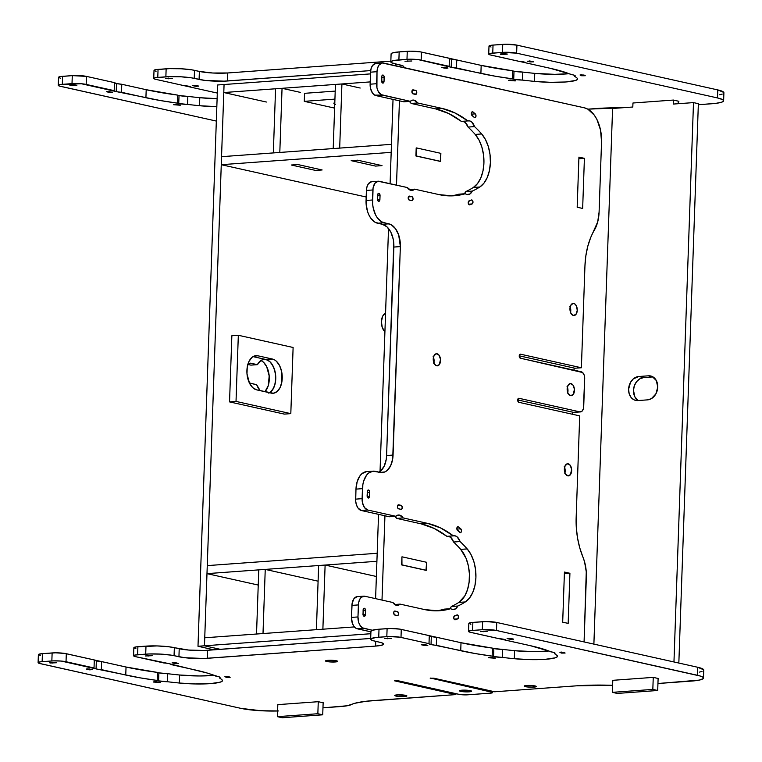 <?xml version="1.0" encoding="UTF-8"?>
<svg xmlns="http://www.w3.org/2000/svg" width="762" height="762" viewBox="0 0 762 762"><rect width="100%" height="100%" fill="white"/><g stroke="black" fill="none" stroke-linecap="round" stroke-linejoin="round"><path stroke-width="1.14" d="M399.44 100.832L396.497 185.128L399.44 100.832M384.943 515.779L382 600.075L384.943 515.779M572.529 414.271L572.605 412.156L572.529 414.271M574.072 370.17L574.148 368.056L574.072 370.17M440.265 161.392L415.919 155.962L416.195 147.942L415.919 155.962L440.265 161.392L415.919 155.962L416.195 147.942L416.243 155.943L440.588 161.373L440.865 153.352L416.519 147.923L440.865 153.352L440.265 161.392M425.987 570.328L401.631 564.899L401.917 556.879L401.631 564.899L425.987 570.328L401.631 564.899L401.917 556.879L401.955 564.871L426.31 570.3L426.587 562.289L402.241 556.86L426.587 562.289L425.987 570.328M393.03 99.403L390.087 183.699L393.03 99.403M388.525 228.505L380.038 471.449L388.525 228.505M378.543 514.35L375.599 598.646L378.543 514.35M354.368 626.916L204.749 637.775L204.464 645.795L220.437 649.357L204.464 645.795L204.749 637.775L354.368 626.916M370.846 633.717L204.464 645.795L220.437 649.357L204.464 645.795L197.996 646.262L213.96 649.824L197.996 646.262L370.846 633.717M377.18 553.279L207.264 565.614L206.988 573.634L258.242 585.054L206.988 573.634L207.264 565.614L377.18 553.279L376.904 561.299L206.988 573.634L376.904 561.299L377.18 553.279M343.376 569.128L367.732 574.558L325.117 565.052L318.64 565.528L325.117 565.052L322.878 629.202L316.401 629.669L322.878 629.202L325.117 565.052L343.376 569.128M283.502 573.472L307.848 578.901L265.243 569.404L258.766 569.871L265.243 569.404L263.004 633.546L256.527 634.022L263.004 633.546L265.243 569.404L283.502 573.472M391.458 144.342L221.542 156.677L221.266 164.697L366.179 197.006L221.266 164.697L221.542 156.677L391.458 144.342L391.182 152.362L221.266 164.697L391.182 152.362L391.458 144.342M351.187 160.658L357.664 160.191L382.01 165.621L375.533 166.087L351.187 160.658L375.533 166.087L382.01 165.621L357.664 160.191L351.187 160.658L357.664 160.191L351.187 160.658L375.533 166.087L351.187 160.658M322.135 169.964L315.659 170.44L291.313 165.011L297.78 164.535L322.135 169.964L297.78 164.535L291.313 165.011L315.659 170.44L322.135 169.964L315.659 170.44L291.313 165.011L297.78 164.535L291.313 165.011L315.659 170.44L322.135 169.964L297.78 164.535L322.135 169.964M370.484 73.885L224.066 84.515L223.79 92.535L242.049 96.603L223.79 92.535L224.066 84.515L370.484 73.885M370.199 81.905L223.79 92.535L370.199 81.905M266.395 102.032L242.049 96.603L266.395 102.032M300.304 92.373L282.045 88.306L275.568 88.773L282.045 88.306L279.806 152.448L273.329 152.924L279.806 152.448L282.045 88.306L300.304 92.373M360.178 88.03L341.919 83.953L335.442 84.43L341.919 83.953L339.681 148.104L333.204 148.571L339.681 148.104L341.919 83.953L360.178 88.03M265.995 359.512A17.221 10.316 -94.2 0 1 275.596 374.771A17.221 10.316 -94.2 0 1 269.615 392.754A17.221 10.316 85.8 0 0 275.596 374.771A17.221 10.316 85.8 0 0 265.995 359.512L269.91 361.693L271.643 363.665L274.33 369.008L275.663 375.495L275.434 382.143L273.672 387.934L270.653 392.001L268.805 393.182L272.291 390.23L274.73 385.201L275.749 378.857L275.187 372.161L273.139 366.141L269.91 361.693L265.995 359.512L262.347 359.778L272.463 359.045L274.472 359.826L276.377 361.226L279.606 365.665L281.664 371.694L281.902 381.667L280.149 387.467L277.13 391.535L273.31 393.249L256.67 389.868L252.755 387.687L249.526 383.248L246.993 373.885L247.231 367.236L248.983 361.445L252.003 357.378L253.851 356.206L257.861 355.787L272.463 359.045A17.221 10.316 -94.2 0 1 282.235 376.866A17.221 10.316 -94.2 0 1 273.12 393.259A17.221 10.316 -94.2 0 1 271.272 393.125L256.67 389.868A17.221 10.316 -94.2 0 1 246.898 372.047A17.221 10.316 -94.2 0 1 256.013 355.644A17.221 10.316 -94.2 0 1 257.861 355.787L254.213 356.054L257.861 355.787L272.463 359.045L263.566 359.445L261.233 360.321L257.375 364.665A17.221 10.316 -94.2 0 1 264.147 359.378A17.221 10.316 -94.2 0 1 265.995 359.512L253.041 356.626L265.995 359.512M264.976 391.716A17.221 10.316 85.8 0 0 269.062 374.714A17.221 10.316 85.8 0 0 260.975 360.483L263.433 362.16L266.662 366.608L269.186 375.961L268.262 385.677L264.976 391.716M260.118 390.639A17.221 10.316 -94.2 0 1 256.68 384.715L249.26 382.867M224.066 84.515L204.464 645.795L224.066 84.515L217.589 84.982L197.996 646.262L217.589 84.982L224.066 84.515M384.915 331.765L382.248 327.403L381.419 321.612L382.638 316.268L385.562 313.163A10.135 6.067 -94.2 0 0 381.419 321.612A10.135 6.067 -94.2 0 0 384.915 331.765M247.993 363.979A10.135 6.067 -94.2 0 1 250.06 363.188A10.135 6.067 -94.2 0 1 251.136 363.274L257.375 364.665L249.946 363.198L247.698 364.207M260.175 390.687L256.68 384.715L250.441 383.324A10.135 6.067 -94.2 0 1 249.365 382.924M384.229 314.049L385.524 314.335L384.229 314.049M247.85 364.455L250.908 365.131L257.375 364.665L250.908 365.131L247.85 364.455M49.844 662.902L53.483 662.273L56.445 662.75L50.435 662.997L49.721 662.578L53.483 662.273L56.721 662.616L49.844 662.902M145.323 655.968L152.2 655.691L145.323 655.968M153.41 682.028L156.124 681.704L160.134 682.552L153.41 682.028L155.477 681.647L160.458 682.409L153.41 682.028M226.485 677.399L226.2 676.399L226.162 677.294L224.923 676.589L227.143 676.408L230.124 677.37L226.485 677.399L224.914 676.618L228.876 676.675L230.134 677.351L226.485 677.399L226.524 676.399L226.485 677.399M405.66 695.354A6.077 0.857 2 0 1 406.879 695.916A6.077 0.857 2 0 1 402.717 696.592A6.077 0.857 2 0 1 395.945 696.058L395.983 695.02L395.945 696.058L395.068 695.23L398.164 694.839L406.87 695.868L403.441 696.573L395.945 696.058A6.077 0.857 2 0 1 394.726 695.496A6.077 0.857 2 0 1 398.888 694.82A6.077 0.857 2 0 1 405.66 695.354M703.688 669.798L697.64 667.245L697.354 675.265A30.394 4.305 2 0 1 703.459 678.085A30.394 4.305 2 0 1 691.344 681.095L657.939 683.514L699.249 680.114L703.164 678.656L703.412 677.818L702.497 676.951L700.449 676.084L496.481 630.479L482.298 629.707L469.954 630.746L468.649 631.231L469.554 632.089L530.314 645.671L554.612 652.739L555.041 653.205L554.422 653.644A141.837 20.117 2 0 1 557.117 655.606L557.279 656.768L555.241 657.825L545.363 659.311L530.295 659.635L514.312 658.711A141.837 20.117 2 0 1 502.368 657.416L493.566 656.549A10.135 1.438 2 0 1 492.157 656.13L492.442 648.119A10.135 1.438 -178 0 0 493.843 648.529L493.566 656.549A10.135 1.438 2 0 1 492.157 656.13L475.259 653.567L429.53 644.128L429.006 643.652L429.282 635.632A10.135 1.438 -178 0 0 431.321 636.565L431.035 644.585A10.135 1.438 2 0 1 429.006 643.652L399.659 637.156L388.515 636.556L375.809 637.508L370.856 638.851L370.684 639.413L372.656 640.566L381.657 642.757L383.629 643.909L382.524 644.985L375.59 646.09L203.902 658.482L184.823 657.72L171.374 655.177L160.715 654.11L149.095 653.967L134.979 655.063L133.588 655.825L135.607 656.673L168.878 663.616L207.15 673.027L219.637 677.056L220.066 677.523L219.446 677.951A141.837 20.117 2 0 1 222.142 679.923L222.294 681.085L220.266 682.142L210.388 683.628L195.31 683.952L179.337 683.028A141.837 20.117 2 0 1 167.392 681.733L158.591 680.866A10.135 1.438 2 0 1 157.182 680.447L157.467 672.427A10.135 1.438 -178 0 0 158.867 672.846L158.591 680.866A10.135 1.438 2 0 1 157.182 680.447L140.284 677.875L96.06 668.903A10.135 1.438 2 0 1 94.031 667.969L94.307 659.949A10.135 1.438 -178 0 0 96.345 660.883L96.06 668.903L61.284 661.073L53.54 660.864L40.672 661.797L38.195 662.473L39.1 663.331L241.011 708.384L261.033 710.746L278.463 710.956M480.298 631.65L487.175 631.374L480.298 631.65M384.82 638.585L391.697 638.308L384.82 638.585M561.461 653.082L561.175 652.082L561.137 652.986L559.899 652.282L561.337 652.082L565.099 653.053L561.461 653.082L559.889 652.301L563.851 652.358L565.109 653.034L561.461 653.082L561.499 652.082L561.461 653.082M488.385 657.711L491.099 657.387L495.109 658.235L488.385 657.711L490.461 657.33L495.433 658.092L488.385 657.711M535.115 685.962A6.077 0.857 2 0 1 536.334 686.524A6.077 0.857 2 0 1 532.171 687.191A6.077 0.857 2 0 1 525.409 686.667L525.447 685.619L525.409 686.667L524.532 685.829L528.742 685.419L536.324 686.467L532.895 687.181L525.409 686.667A6.077 0.857 2 0 1 524.189 686.095A6.077 0.857 2 0 1 528.352 685.429A6.077 0.857 2 0 1 535.115 685.962M470.392 690.658A6.077 0.857 2 0 1 471.611 691.22A6.077 0.857 2 0 1 467.439 691.896A6.077 0.857 2 0 1 460.677 691.363L460.715 690.315L460.677 691.363L459.8 690.524L462.896 690.143L471.602 691.172L468.163 691.877L460.677 691.363A6.077 0.857 2 0 1 459.457 690.801A6.077 0.857 2 0 1 463.62 690.124A6.077 0.857 2 0 1 470.392 690.658M336.471 660.806A6.077 0.857 2 0 1 337.69 661.368A6.077 0.857 2 0 1 333.527 662.035A6.077 0.857 2 0 1 326.755 661.511L326.793 660.463L326.755 661.511L325.879 660.673L328.974 660.292L337.68 661.311L334.251 662.026L326.755 661.511A6.077 0.857 2 0 1 325.536 660.94A6.077 0.857 2 0 1 329.698 660.273A6.077 0.857 2 0 1 336.471 660.806M433.816 678.199L494.69 691.772L576.758 685.81L612.619 685.305A60.789 8.62 2 0 0 576.758 685.81L494.69 691.772L433.816 678.199L430.197 678.209L433.816 678.199M322.964 707.831L347.234 705.764L354.74 703.297L366.103 701.259L455.857 694.592L395.383 680.628L459.086 694.353L467.601 694.82L491.128 693.087L492.481 692.344L430.597 678.085L491.452 692.001A6.077 0.857 2 0 1 492.671 692.572A6.077 0.857 2 0 1 490.252 693.172L467.601 694.82A6.077 0.857 2 0 1 459.086 694.353L398.221 680.78L394.573 680.828L455.857 694.592L373.78 700.545A60.789 8.62 2 0 0 351.387 704.574A30.394 4.305 2 0 1 340.185 706.584L322.964 707.831M424.967 644.662L427.739 645.319L426.291 645.624L421.386 644.785L424.967 644.662L427.806 645.395L424.167 645.443L424.196 644.547L424.167 645.443L421.319 644.709L424.967 644.662M507.492 638.67L509.397 638.28L513.512 639.099L509.93 639.213L507.092 638.489L510.731 638.442L513.578 639.175L509.93 639.213L509.959 638.327L509.93 639.213L507.492 638.67M658.73 678.609L653.253 677.38L658.73 678.609M612.791 680.323L653.253 677.38L612.791 680.323L612.372 692.344L652.824 689.41L653.253 677.38L652.824 689.41L612.372 692.344L612.791 680.323M318.268 701.697L323.755 702.916L318.268 701.697L317.849 713.727L318.268 701.697L277.816 704.631L318.268 701.697M178.194 663.302L176.289 663.692L172.174 662.873L175.755 662.759L178.594 663.483L174.955 663.531L174.984 662.645L174.955 663.531L172.117 662.797L178.194 663.302M92.421 669.522L89.773 669.855L86.411 669.103L87.154 668.826L92.421 669.522L89.192 669.76L89.221 668.865L89.192 669.76L86.344 669.026L92.421 669.522M699.526 672.094L702.031 671.408M703.459 678.085L703.736 670.065A30.394 4.305 -178 0 0 697.64 667.245L496.757 622.459L486.137 621.573L472.869 622.402L468.935 623.211L470.868 624.345M468.554 631.422L468.83 623.402A10.135 1.438 -178 0 1 472.869 622.402L472.592 630.412L472.869 622.402L482.584 621.697L482.298 629.707A10.135 1.438 2 0 1 496.481 630.479L496.757 622.459L697.64 667.245L697.354 675.265L496.481 630.479L496.757 622.459A10.135 1.438 -178 0 0 482.584 621.697L482.298 629.707L472.592 630.412A10.135 1.438 2 0 0 468.554 631.422A10.135 1.438 2 0 0 470.583 632.355L498.586 638.604A10.135 1.438 2 0 1 505.892 640.232L530.314 645.671A141.837 20.117 2 0 1 550.926 651.872A10.135 1.438 2 0 1 555.041 653.177A10.135 1.438 2 0 1 554.422 653.644A141.837 20.117 2 0 1 557.117 655.606A30.394 4.305 2 0 1 557.479 656.301A30.394 4.305 2 0 1 514.312 658.711L514.588 650.691A30.394 4.305 -178 0 0 548.859 651.005L534.61 651.653L514.588 650.691A141.837 20.117 2 0 1 502.653 649.395L493.843 648.529A10.135 1.438 2 0 1 492.442 648.119L461.01 642.709L399.936 629.136L390.668 628.498L379.009 629.212L372.075 630.317L370.97 631.393M370.656 639.232L370.942 631.222A20.26 2.877 -178 0 1 379.009 629.212L378.733 637.232L379.009 629.212L387.106 628.621L386.82 636.641A10.135 1.438 2 0 1 401.002 637.413L401.279 629.393L429.282 635.632L429.006 643.652L401.002 637.413L401.279 629.393A10.135 1.438 -178 0 0 387.106 628.621L386.82 636.641L378.733 637.232A20.26 2.877 2 0 0 370.656 639.232A20.26 2.877 2 0 0 374.723 641.118L379.59 642.204A20.26 2.877 2 0 1 383.667 644.081A20.26 2.877 2 0 1 375.59 646.09L207.293 658.311L207.569 650.291L370.684 638.451L204.178 650.462L188.7 650.062L168.45 646.719L157.029 645.928L136.436 646.852L133.874 647.805L135.893 648.653M133.579 655.73L133.855 647.719A10.135 1.438 -178 0 1 137.893 646.709L137.617 654.729L145.704 654.139L145.99 646.128L145.704 654.139A20.26 2.877 2 0 1 174.06 655.682L174.346 647.662L174.06 655.682L178.937 656.768L179.213 648.748A20.26 2.877 -178 0 0 207.569 650.291L207.293 658.311A20.26 2.877 2 0 1 178.937 656.768L179.213 648.748L174.346 647.662A20.26 2.877 -178 0 0 145.99 646.128L137.893 646.709L137.617 654.729A10.135 1.438 2 0 0 133.579 655.73A10.135 1.438 2 0 0 135.607 656.673L163.611 662.921A10.135 1.438 2 0 1 170.917 664.55L195.339 669.988A141.837 20.117 2 0 1 215.951 676.18A10.135 1.438 2 0 1 220.066 677.485A10.135 1.438 2 0 1 219.446 677.951A141.837 20.117 2 0 1 222.142 679.923A30.394 4.305 2 0 1 222.504 680.618A30.394 4.305 2 0 1 179.337 683.028L179.613 675.008A30.394 4.305 -178 0 0 213.884 675.322L199.634 675.97L179.613 675.008A141.837 20.117 2 0 1 167.678 673.713L158.867 672.846A10.135 1.438 2 0 1 157.467 672.427L126.035 667.026L64.961 653.453L55.683 652.815L42.415 653.644L38.481 654.453L40.415 655.587M554.422 653.644L554.46 652.663L554.422 653.644M502.653 649.395A141.837 20.117 -178 0 0 514.588 650.691L514.312 658.711A141.837 20.117 2 0 1 502.368 657.416L502.653 649.395L502.368 657.416A10.135 1.438 2 0 1 493.566 656.549L493.843 648.529A10.135 1.438 -178 0 0 502.653 649.395M461.01 642.709A141.837 20.117 -178 0 0 492.442 648.119L492.157 656.13A141.837 20.117 2 0 1 460.734 650.729L461.01 642.709L460.734 650.729L436.312 645.281L436.588 637.261L461.01 642.709M431.035 644.585L431.321 636.565A10.135 1.438 -178 0 0 436.588 637.261L436.312 645.281A10.135 1.438 2 0 1 431.035 644.585M375.59 646.09L375.752 641.347L375.59 646.09M491.49 691.058L491.452 692.001L491.49 691.058M488.928 657.311L488.909 657.797L488.928 657.311M387.677 638.023L387.658 638.737L387.677 638.023M483.156 631.088L483.137 631.812L483.156 631.088M66.027 661.73L66.304 653.71A10.135 1.438 -178 0 0 52.13 652.939L51.845 660.959A10.135 1.438 2 0 1 66.027 661.73L94.031 667.969L94.307 659.949L66.304 653.71L66.027 661.73M52.13 652.939L42.415 653.644L42.139 661.664L51.845 660.959L52.13 652.939M42.139 661.664L42.415 653.644A10.135 1.438 -178 0 0 38.376 654.644L38.1 662.664A10.135 1.438 2 0 1 42.139 661.664M277.597 710.984A30.394 4.305 2 0 1 241.011 708.384L40.138 663.607A10.135 1.438 2 0 1 38.1 662.664M455.886 693.639L455.857 694.592L455.886 693.639M219.446 677.951L219.485 676.98L219.446 677.951M167.678 673.713A141.837 20.117 -178 0 0 179.613 675.008L179.337 683.028A141.837 20.117 2 0 1 167.392 681.733L167.678 673.713L167.392 681.733A10.135 1.438 2 0 1 158.591 680.866L158.867 672.846A10.135 1.438 -178 0 0 167.678 673.713M126.035 667.026A141.837 20.117 -178 0 0 157.467 672.427L157.182 680.447A141.837 20.117 2 0 1 125.759 675.037L126.035 667.026L101.613 661.578L101.336 669.598L125.759 675.037L126.035 667.026M96.06 668.903L96.345 660.883A10.135 1.438 -178 0 0 101.613 661.578L101.336 669.598A10.135 1.438 2 0 1 96.06 668.903M153.953 681.628L153.934 682.114L153.953 681.628M148.18 655.406L148.152 656.12L148.18 655.406M52.702 662.33L52.683 663.054L52.702 662.33M69.999 85.582L73.638 84.953L76.6 85.439L70.59 85.677L69.875 85.258L73.638 84.953L76.886 85.296L69.999 85.582M165.478 78.648L172.364 78.372L165.478 78.648M173.574 104.708L176.289 104.384L180.299 105.232L173.574 104.708L175.641 104.327L180.623 105.089L173.574 104.708M58.264 85.344L58.541 77.324A10.135 1.438 -178 0 1 62.579 76.324L62.303 84.344L62.579 76.324L72.285 75.619L72.009 83.639L72.285 75.619A10.135 1.438 -178 0 1 86.468 76.391L114.471 82.629L86.468 76.391L86.182 84.411L114.186 90.649L114.471 82.629L116.5 83.563L116.224 91.583A10.135 1.438 2 0 0 121.491 92.278L121.768 84.258L116.5 83.563A10.135 1.438 -178 0 0 121.768 84.258L146.199 89.706L145.913 97.727L146.199 89.706L121.768 84.258L121.491 92.278L145.913 97.727A141.837 20.117 2 0 0 177.346 103.127L177.622 95.107L146.199 89.706A141.837 20.117 -178 0 0 177.622 95.107A10.135 1.438 2 0 0 179.032 95.526A10.135 1.438 -178 0 0 187.833 96.393L179.032 95.526L178.746 103.546A10.135 1.438 2 0 0 187.557 104.413L187.833 96.393A141.837 20.117 -178 0 0 199.777 97.688A141.837 20.117 2 0 1 187.833 96.393L187.557 104.413A141.837 20.117 2 0 0 199.492 105.708L199.777 97.688A30.394 4.305 -178 0 0 217.113 98.641L199.777 97.688L199.492 105.708A30.394 4.305 2 0 0 216.837 106.651L199.492 105.708A141.837 20.117 2 0 1 187.557 104.413L178.746 103.546A10.135 1.438 2 0 1 177.346 103.127L177.622 95.107A10.135 1.438 -178 0 0 179.032 95.526L178.746 103.546A10.135 1.438 2 0 1 177.346 103.127L160.449 100.555L116.224 91.583A10.135 1.438 2 0 1 114.186 90.649L114.471 82.629A10.135 1.438 -178 0 0 116.5 83.563L116.224 91.583L81.439 83.753L60.836 84.487L58.36 85.154L59.265 86.011L216.332 121.072L60.293 86.287A10.135 1.438 2 0 1 58.264 85.344A10.135 1.438 2 0 1 62.303 84.344L72.009 83.639A10.135 1.438 2 0 1 86.182 84.411L86.468 76.391L72.285 75.619L59.941 76.648L58.56 77.419L60.579 78.267M500.453 54.34L504.092 53.711L507.054 54.188L501.044 54.435L500.329 54.016L504.092 53.711L507.34 54.054L500.453 54.34M404.984 61.265L411.861 60.989L404.984 61.265M581.625 75.762L581.33 74.762L581.301 75.667L580.063 74.962L581.492 74.762L585.264 75.733L581.625 75.762L580.053 74.99L584.016 75.038L585.264 75.714L581.625 75.762L581.654 74.762L581.625 75.762M508.549 80.391L511.264 80.077L515.274 80.915L508.549 80.391L510.616 80.01L515.598 80.772L508.549 80.391M723.852 92.478L717.794 89.926L717.518 97.946A30.394 4.305 2 0 1 723.624 100.765A30.394 4.305 2 0 1 711.508 103.775L698.335 104.727L715.889 103.356L721.919 102.108L723.576 100.498L722.662 99.632L717.518 97.946L516.636 53.159L502.463 52.388L490.118 53.426L488.728 54.188L489.718 54.769L550.478 68.361L574.777 75.419L575.196 75.886L574.586 76.324A141.837 20.117 2 0 1 577.282 78.286L577.434 79.458L575.405 80.505L565.528 81.991L550.45 82.315L534.467 81.391A141.837 20.117 2 0 1 522.532 80.096L513.721 79.229A10.135 1.438 2 0 1 512.321 78.819L512.597 70.799A10.135 1.438 -178 0 0 514.007 71.209L513.721 79.229A10.135 1.438 2 0 1 512.321 78.819L495.424 76.248L451.199 67.266A10.135 1.438 2 0 1 449.161 66.332L449.447 58.312A10.135 1.438 -178 0 0 451.475 59.246L451.199 67.266L418.214 59.617L408.68 59.236L393.63 60.569L391.02 61.531L391.458 62.674L403.184 66.008L403.793 66.589L402.688 67.666M587.826 109.156L622.259 107.775A60.789 8.62 2 0 0 596.922 108.49L587.826 109.156M153.734 78.419L154.019 70.399A10.135 1.438 -178 0 1 158.058 69.39L157.772 77.41L158.058 69.39L166.145 68.809L165.868 76.829L166.145 68.809A20.26 2.877 -178 0 1 194.5 70.342L194.224 78.362L194.5 70.342L199.377 71.428A20.26 2.877 -178 0 0 227.733 72.971L212.722 73.009L199.377 71.428L199.092 79.448A20.26 2.877 2 0 0 227.447 80.991L227.733 72.971L390.849 61.131L227.733 72.971L227.447 80.991L370.675 70.59L224.057 81.163L204.988 80.401L191.538 77.857L180.87 76.791L169.259 76.648L155.143 77.743L153.753 78.505L155.772 79.353L217.313 93.078A141.837 20.117 2 0 0 215.503 92.669L191.081 87.23A10.135 1.438 2 0 0 183.775 85.601L155.772 79.353A10.135 1.438 2 0 1 153.734 78.419A10.135 1.438 2 0 1 157.772 77.41L165.868 76.829A20.26 2.877 2 0 1 194.224 78.362L199.092 79.448L199.377 71.428L191.814 69.837L181.156 68.77L169.535 68.628L155.419 69.723L154.029 70.485L156.048 71.342M445.122 67.351L447.904 67.999L446.446 68.304L441.55 67.466L445.122 67.351L447.97 68.075L444.322 68.123L444.36 67.227L444.322 68.123L441.484 67.389L445.122 67.351M527.656 61.36L529.561 60.96L533.667 61.779L530.095 61.903L527.247 61.17L533.733 61.855L530.095 61.903L530.123 61.008L530.095 61.903L527.656 61.36M678.885 101.289L673.408 100.06L678.885 101.289M632.955 103.003L673.408 100.06L632.955 103.003L632.812 107.013L612.581 108.48L593.884 644.109L612.581 108.48L632.812 107.013L632.955 103.003M198.349 85.982L196.453 86.373L192.338 85.563L195.92 85.439L198.758 86.163L195.12 86.211L195.148 85.325L195.12 86.211L192.272 85.487L198.349 85.982M112.586 92.202L109.938 92.535L106.785 91.573L112.586 92.202L109.347 92.44L109.376 91.545L109.347 92.44L106.509 91.707L112.586 92.202M719.68 94.774L722.195 94.088M723.624 100.765L723.9 92.745A30.394 4.305 -178 0 0 717.794 89.926L516.922 45.139L506.301 44.253L493.033 45.082L489.09 45.891L491.023 47.025M488.718 54.102L488.994 46.082A10.135 1.438 -178 0 1 493.033 45.082L492.747 53.092L493.033 45.082L502.739 44.377L502.463 52.388A10.135 1.438 2 0 1 516.636 53.159L516.922 45.139L717.794 89.926L717.518 97.946L516.636 53.159L516.922 45.139A10.135 1.438 -178 0 0 502.739 44.377L502.463 52.388L492.747 53.092A10.135 1.438 2 0 0 488.718 54.102A10.135 1.438 2 0 0 490.747 55.045L518.751 61.284A10.135 1.438 2 0 1 526.056 62.913L550.478 68.361A141.837 20.117 2 0 1 571.09 74.552A10.135 1.438 2 0 1 575.205 75.857A10.135 1.438 2 0 1 574.586 76.324A141.837 20.117 2 0 1 577.282 78.286A30.394 4.305 2 0 1 577.644 78.981A30.394 4.305 2 0 1 534.467 81.391L534.753 73.381A30.394 4.305 -178 0 0 569.024 73.685L554.765 74.343L534.753 73.381A141.837 20.117 2 0 1 522.808 72.085L514.007 71.209A10.135 1.438 2 0 1 512.597 70.799L481.174 65.389L420.1 51.816L410.823 51.178L399.174 51.892L392.23 52.997L391.125 54.073M574.586 76.324L574.615 75.343L574.586 76.324M522.808 72.085A141.837 20.117 -178 0 0 534.753 73.381L534.467 81.391A141.837 20.117 2 0 1 522.532 80.096L522.808 72.085L522.532 80.096A10.135 1.438 2 0 1 513.721 79.229L514.007 71.209A10.135 1.438 -178 0 0 522.808 72.085M481.174 65.389A141.837 20.117 -178 0 0 512.597 70.799L512.321 78.819A141.837 20.117 2 0 1 480.898 73.409L481.174 65.389L480.898 73.409L456.467 67.961L456.752 59.941L481.174 65.389M451.199 67.266L451.475 59.246A10.135 1.438 -178 0 0 456.752 59.941L456.467 67.961A10.135 1.438 2 0 1 451.199 67.266M449.447 58.312L449.161 66.332L421.167 60.093L421.443 52.073L449.447 58.312M421.167 60.093L421.443 52.073A10.135 1.438 -178 0 0 407.26 51.302L406.984 59.322A10.135 1.438 2 0 1 421.167 60.093M407.26 51.302L406.984 59.322L398.897 59.912L399.174 51.892L407.26 51.302M398.897 59.912L399.174 51.892A20.26 2.877 -178 0 0 391.097 53.902L390.82 61.913A20.26 2.877 2 0 1 398.897 59.912M403.203 67.437A20.26 2.877 2 0 0 403.822 66.77L403.822 66.77A20.26 2.877 2 0 0 399.755 64.884L394.887 63.798A20.26 2.877 2 0 1 390.82 61.913M395.849 65.799L395.916 64.027L395.849 65.799M509.083 80L509.073 80.477L509.083 80M407.841 60.703L407.813 61.417L407.841 60.703M503.32 53.769L503.291 54.493L503.32 53.769M174.107 104.308L174.088 104.794L174.107 104.308M168.345 78.086L168.316 78.81L168.345 78.086M72.866 85.011L72.838 85.735L72.866 85.011M364.131 616.296A2.029 1.21 -94.2 0 1 362.979 614.02L363.531 608.667L364.874 608.533L365.56 610.553L365.293 615.305L364.131 616.296L363.045 614.81L363.122 610.01A2.029 1.21 -94.2 0 1 364.188 608.257A2.029 1.21 -94.2 0 1 365.56 610.553L363.093 610.733L365.56 610.553L365.417 614.563A2.029 1.21 -94.2 0 1 364.35 616.315A2.029 1.21 -94.2 0 1 364.131 616.296M368.256 498.024A2.029 1.21 -94.2 0 1 367.113 495.748L367.37 490.995L368.541 490.004L369.618 491.49L369.551 496.291L368.732 497.977L367.417 497.243L367.255 491.738A2.029 1.21 -94.2 0 1 368.322 489.985A2.029 1.21 -94.2 0 1 369.684 492.281L369.551 496.291A2.029 1.21 -94.2 0 1 368.475 498.043A2.029 1.21 -94.2 0 1 368.256 498.024M454.876 619.792A2.029 1.21 -94.2 0 1 453.733 617.877A2.029 1.21 -94.2 0 1 454.59 615.81L457.4 614.915L458.448 616.468L458.057 618.563L455.305 619.763A2.029 1.21 -94.2 0 1 454.876 619.792L453.857 618.553L453.923 616.553L456.924 614.934A2.029 1.21 -94.2 0 1 457.133 614.886A2.029 1.21 -94.2 0 1 458.476 616.649A2.029 1.21 -94.2 0 1 457.638 618.887L454.104 619.144L457.638 618.887L455.305 619.763A2.029 1.21 -94.2 0 1 455.095 619.811A2.029 1.21 -94.2 0 1 454.876 619.792L454.876 619.792M460.219 532.609A2.029 1.21 -94.2 0 1 459.81 532.39L456.924 529.304L457.21 527.152L458.543 526.923L461.381 529.847L461.315 531.847L460.219 532.609A2.029 1.21 -94.2 0 1 459.81 532.39L457.571 530.495A2.029 1.21 -94.2 0 1 456.848 528.266A2.029 1.21 -94.2 0 1 457.905 526.694A2.029 1.21 -94.2 0 1 458.543 526.923L460.781 528.818A2.029 1.21 -94.2 0 1 461.496 531.057A2.029 1.21 -94.2 0 1 460.438 532.628A2.029 1.21 -94.2 0 1 460.219 532.609M568.214 463.81A6.077 3.639 -94.2 0 1 571.662 470.097A6.077 3.639 -94.2 0 1 568.442 475.888A6.077 3.639 -94.2 0 1 567.795 475.84L565.271 473.497L564.385 470.202L565.09 465.811L567.5 463.772L570.214 465.277L571.633 469.449L570.443 474.65L567.795 475.84A6.077 3.639 -94.2 0 1 564.347 469.544A6.077 3.639 -94.2 0 1 567.566 463.763A6.077 3.639 -94.2 0 1 568.214 463.81L566.928 463.906L568.214 463.81M564.966 472.811A6.077 3.639 85.8 0 0 564.566 467.306M396.411 605.314A10.135 6.067 -94.2 0 1 392.83 602.494L364.827 596.246L361.388 597.179L359.616 599.57L358.578 602.98L357.969 616.944L358.807 622.735L360.388 625.878L362.531 627.869L372.304 630.241L363.712 628.326A10.135 6.067 -94.2 0 1 357.969 616.944L358.388 604.914A10.135 6.067 -94.2 0 1 363.75 596.17A10.135 6.067 -94.2 0 1 364.827 596.246L392.83 602.494L396.411 605.314L398.355 605.228L400.136 604.123L424.558 609.562L400.136 604.123A10.135 6.067 -94.2 0 1 397.497 605.39A10.135 6.067 -94.2 0 1 396.411 605.314M452.542 609.476A10.135 6.067 -94.2 0 1 450.809 608.667L444.341 609.133L450.809 608.667L437.788 610.81L424.558 609.562A141.837 84.963 -94.2 0 0 439.731 610.714A141.837 84.963 -94.2 0 0 450.809 608.667A10.135 6.067 -94.2 0 0 452.542 609.476L455.495 608.905L457.81 606.028L451.342 606.504L449.809 608.733A10.135 6.067 85.8 0 0 451.342 606.504A141.837 84.963 85.8 0 0 458.857 602.409A141.837 84.963 -94.2 0 1 451.342 606.504L457.81 606.028A10.135 6.067 -94.2 0 1 453.628 609.552A10.135 6.067 -94.2 0 1 452.542 609.476M382.753 83.077A2.029 1.21 -94.2 0 1 381.6 80.801L381.857 76.048L383.029 75.057L384.115 76.543L384.038 81.344L383.219 83.029L381.905 82.296L381.743 76.791A2.029 1.21 -94.2 0 1 382.81 75.038A2.029 1.21 -94.2 0 1 384.181 77.333L381.714 77.514L384.181 77.333L384.038 81.344A2.029 1.21 -94.2 0 1 382.962 83.096A2.029 1.21 -94.2 0 1 382.753 83.077M378.619 201.349A2.029 1.21 -94.2 0 1 377.476 199.072L378.019 193.719L379.362 193.586L380.048 195.605L379.79 200.358L378.619 201.349L377.542 199.854L377.609 195.062A2.029 1.21 -94.2 0 1 378.685 193.31A2.029 1.21 -94.2 0 1 380.048 195.605L377.59 195.786L380.048 195.605L379.905 199.615A2.029 1.21 -94.2 0 1 378.838 201.359A2.029 1.21 -94.2 0 1 378.619 201.349M474.716 117.662A2.029 1.21 -94.2 0 1 474.297 117.443L471.411 114.357L471.697 112.204L473.031 111.976L475.869 114.9L475.802 116.9L474.716 117.662A2.029 1.21 -94.2 0 1 474.297 117.443L472.059 115.548A2.029 1.21 -94.2 0 1 471.335 113.319A2.029 1.21 -94.2 0 1 472.402 111.747A2.029 1.21 -94.2 0 1 473.031 111.976L471.811 112.062L473.031 111.976L475.269 113.871A2.029 1.21 -94.2 0 1 475.993 116.11A2.029 1.21 -94.2 0 1 474.926 117.681A2.029 1.21 -94.2 0 1 474.716 117.662M469.363 204.845A2.029 1.21 -94.2 0 1 468.22 202.921A2.029 1.21 -94.2 0 1 469.078 200.863L471.888 199.968L472.935 201.52L472.545 203.616L469.792 204.816A2.029 1.21 -94.2 0 1 469.363 204.845L468.344 203.606L468.411 201.606L471.411 199.987A2.029 1.21 -94.2 0 1 471.621 199.939A2.029 1.21 -94.2 0 1 472.964 201.701A2.029 1.21 -94.2 0 1 472.126 203.94L468.592 204.197L472.126 203.94L469.792 204.816A2.029 1.21 -94.2 0 1 469.582 204.864A2.029 1.21 -94.2 0 1 469.363 204.845M573.815 303.447A6.077 3.639 -94.2 0 1 577.263 309.734A6.077 3.639 -94.2 0 1 574.043 315.525A6.077 3.639 -94.2 0 1 573.395 315.468L570.871 313.134L569.986 309.829L570.69 305.438L573.1 303.4L574.529 303.724L576.339 305.781L577.263 310.277L576.043 314.287L573.395 315.468A6.077 3.639 -94.2 0 1 569.947 309.182A6.077 3.639 -94.2 0 1 573.167 303.4A6.077 3.639 -94.2 0 1 573.815 303.447L572.529 303.543L573.815 303.447M570.567 312.449A6.077 3.639 85.8 0 0 570.167 306.943M571.014 383.629A6.077 3.639 -94.2 0 1 574.462 389.915A6.077 3.639 -94.2 0 1 571.243 395.707A6.077 3.639 -94.2 0 1 570.595 395.659L568.071 393.316L567.185 390.02L567.89 385.62L570.3 383.581L573.014 385.096L574.434 389.268L573.243 394.468L570.595 395.659A6.077 3.639 -94.2 0 1 567.147 389.363A6.077 3.639 -94.2 0 1 570.367 383.581A6.077 3.639 -94.2 0 1 571.014 383.629L569.728 383.724L571.014 383.629M567.766 392.63A6.077 3.639 85.8 0 0 567.366 387.125M437.093 353.778A6.077 3.639 -94.2 0 1 440.541 360.064A6.077 3.639 -94.2 0 1 437.331 365.855A6.077 3.639 -94.2 0 1 436.674 365.798L434.683 364.341L433.264 360.159L433.969 355.768L436.378 353.73L439.093 355.244L440.512 359.416L439.322 364.617L436.674 365.798A6.077 3.639 -94.2 0 1 433.235 359.512A6.077 3.639 -94.2 0 1 436.445 353.73A6.077 3.639 -94.2 0 1 437.093 353.778L435.807 353.863L437.093 353.778M433.854 362.779A6.077 3.639 85.8 0 0 433.454 357.273M375.78 63.427L372.57 65.475L371.142 68.437L370.542 72.161L377.009 71.695A10.135 6.067 -94.2 0 1 382.362 62.951A10.135 6.067 -94.2 0 1 383.448 63.027L584.33 107.813A30.394 18.202 -94.2 0 1 601.542 141.951L599.094 212.112A30.394 18.202 -94.2 0 1 594.37 230.105A60.789 36.414 -94.2 0 0 584.94 266.09L581.387 367.76L574.91 368.227L519.227 355.816L574.91 368.227L581.387 367.76L520.513 354.187A2.029 1.21 -94.2 0 0 520.294 354.168A2.029 1.21 -94.2 0 0 519.227 356.102A2.029 1.21 -94.2 0 0 520.37 358.197L581.244 371.77A6.077 3.639 -94.2 0 1 584.692 378.6L583.711 406.66A6.077 3.639 -94.2 0 1 580.492 411.909A6.077 3.639 -94.2 0 1 579.844 411.861L573.376 412.328L517.693 399.917L573.376 412.328L579.844 411.861L518.97 398.288A2.029 1.21 -94.2 0 0 518.76 398.269A2.029 1.21 -94.2 0 0 517.684 400.202A2.029 1.21 -94.2 0 0 518.836 402.298L579.701 415.871L576.158 517.531A60.789 36.414 -94.2 0 0 582.949 557.136A30.394 18.202 -94.2 0 1 586.349 576.948L584.083 641.928L586.264 571.805L584.54 561.756L579.777 547.916L577.548 538.039L576.329 527.818L576.158 517.531L579.701 415.871L518.836 402.298L517.684 400.021L518.97 398.288L579.844 411.861L581.911 411.299L583.349 408.899L584.692 378.6L584.187 375.114L582.625 372.532L520.37 358.197L519.227 355.921L520.513 354.187L581.387 367.76L584.94 266.09L585.816 256.042L587.721 246.517L590.607 237.782L597.694 221.904L599.094 212.112L601.542 141.951L600.551 130.131L596.932 119.491L594.293 115.138L587.873 109.185L584.33 107.813L382.257 62.96L379.047 65.008L377.609 67.961L377.009 71.695L376.923 87.659L378.123 91.211L381.152 94.65L410.327 101.346L412.109 100.241L414.052 100.155L417.633 102.975L442.065 108.423L455.171 113.043L467.849 120.92L469.792 120.939L471.688 121.977L474.555 126.606A141.837 84.963 -94.2 0 1 481.67 133.96L485.489 139.589L488.337 146.59L490.014 154.457L490.395 162.63L489.452 170.498L487.261 177.508L483.965 183.137L479.822 186.995A141.837 84.963 -94.2 0 1 472.307 191.081L469.983 193.958L467.03 194.52A10.135 6.067 -94.2 0 1 465.306 193.719L452.276 195.863L439.055 194.615L414.623 189.166L412.842 190.271L410.899 190.357A10.135 6.067 -94.2 0 1 407.318 187.538L378.123 181.232L374.914 183.28L373.066 188.033L372.628 203.949L373.19 207.864L375.599 214.96L377.361 217.865L381.648 221.837L391.239 224.752L395.526 228.724L398.688 235.001L400.355 246.593L392.697 458.934L390.63 465.753L387.077 470.535L384.905 471.916L380.2 472.402L372.942 471.173L368.446 473.183L366.512 475.269L363.645 481.184L362.826 484.794L362.436 502.606L364.512 507.606L367.836 510.054L395.84 516.293L397.621 515.188L399.564 515.102L403.146 517.922L427.568 523.37L440.684 527.99L453.352 535.867L455.305 535.886L457.2 536.924L460.067 541.553A141.837 84.963 -94.2 0 1 467.182 548.907L471.002 554.536L473.85 561.537L475.526 569.414L475.907 577.577L474.964 585.445L472.764 592.455L469.478 598.084L465.325 601.942A141.837 84.963 -94.2 0 1 457.81 606.028A141.837 84.963 -94.2 0 0 465.325 601.942L458.857 602.409A30.394 18.202 85.8 0 0 469.43 578.044A30.394 18.202 85.8 0 0 460.705 549.383L466.087 558.365L468.373 565.871L469.411 573.967L469.125 582.054L467.544 589.559L464.772 595.941L458.857 602.409L465.325 601.942A30.394 18.202 -94.2 0 0 475.907 577.577A30.394 18.202 -94.2 0 0 467.182 548.907L460.705 549.383A141.837 84.963 85.8 0 0 453.59 542.02A141.837 84.963 -94.2 0 1 460.705 549.383L467.182 548.907A141.837 84.963 -94.2 0 0 460.067 541.553L453.59 542.02A10.135 6.067 85.8 0 0 448.237 536.238L450.723 537.391L453.59 542.02L460.067 541.553A10.135 6.067 -94.2 0 0 454.028 535.753A10.135 6.067 -94.2 0 0 453.352 535.867L446.884 536.334A141.837 84.963 85.8 0 0 421.1 523.837L434.207 528.457L446.884 536.334L453.352 535.867A141.837 84.963 -94.2 0 0 427.568 523.37L403.146 517.922L396.669 518.389L421.1 523.837L427.568 523.37L421.1 523.837L396.669 518.389A10.135 6.067 85.8 0 0 394.802 516.369M382.362 62.951L375.895 63.417A10.135 6.067 85.8 0 0 370.542 72.161L370.446 88.135L372.532 93.126L374.675 95.117L382.333 95.107L410.327 101.346A10.135 6.067 -94.2 0 1 412.966 100.07A10.135 6.067 -94.2 0 1 417.633 102.975L442.065 108.423A141.837 84.963 -94.2 0 1 467.849 120.92A10.135 6.067 -94.2 0 1 468.516 120.806A10.135 6.067 -94.2 0 1 474.555 126.606A141.837 84.963 -94.2 0 1 481.67 133.96A30.394 18.202 -94.2 0 1 490.395 162.63A30.394 18.202 -94.2 0 1 479.822 186.995A141.837 84.963 -94.2 0 1 472.307 191.081A10.135 6.067 -94.2 0 1 468.116 194.605A10.135 6.067 -94.2 0 1 467.03 194.52A10.135 6.067 -94.2 0 1 465.306 193.719L458.829 194.186L465.306 193.719A141.837 84.963 -94.2 0 1 454.219 195.758A141.837 84.963 -94.2 0 1 439.055 194.615L414.623 189.166L409.194 189.567L414.623 189.166A10.135 6.067 -94.2 0 1 411.985 190.443A10.135 6.067 -94.2 0 1 410.899 190.357L407.318 187.538L379.324 181.299A10.135 6.067 -94.2 0 0 378.238 181.223L371.761 181.689A10.135 6.067 85.8 0 0 366.408 190.433L366.16 204.426L367.722 212.055L369.132 215.427L370.884 218.332L375.171 222.304L382.4 224.304L387.01 226.866L390.811 232.096L393.221 239.182L393.783 243.097L386.601 455.543L386.229 459.4L384.153 466.22L380.609 471.002L378.438 472.383M409.48 196.101L412.375 196.901L413.061 198.92L412.242 200.606L409.337 200.111L408.251 198.625L408.594 196.501L411.909 196.644A2.029 1.21 -94.2 0 1 413.061 198.739A2.029 1.21 -94.2 0 1 411.985 200.673A2.029 1.21 -94.2 0 1 411.775 200.654L409.337 200.111A2.029 1.21 -94.2 0 1 408.184 198.015A2.029 1.21 -94.2 0 1 409.261 196.091A2.029 1.21 -94.2 0 1 409.48 196.101M413.042 93.869L411.966 92.383L412.309 90.259L413.185 89.859L416.081 90.659L416.7 91.888L416.366 94.021L413.042 93.869A2.029 1.21 -94.2 0 1 411.899 91.773A2.029 1.21 -94.2 0 1 412.966 89.84A2.029 1.21 -94.2 0 1 413.185 89.859L415.623 90.402A2.029 1.21 -94.2 0 1 416.766 92.497A2.029 1.21 -94.2 0 1 415.7 94.431A2.029 1.21 -94.2 0 1 415.481 94.412L413.042 93.869M584.406 158.334L582.654 208.445L577.177 207.226L578.929 157.115L584.406 158.334L578.872 158.734L584.406 158.334L578.929 157.115L577.177 207.226L582.654 208.445L584.406 158.334M564.432 572.062L569.919 573.281L568.166 623.392L562.689 622.173L564.432 572.062L569.919 573.281L564.375 573.681L569.919 573.281L568.166 623.392L562.689 622.173L564.432 572.062M401.126 505.349L402.212 506.844L401.869 508.968L400.993 509.359L398.097 508.559L397.478 507.33L397.812 505.206L401.126 505.349A2.029 1.21 -94.2 0 1 402.279 507.444A2.029 1.21 -94.2 0 1 401.212 509.378A2.029 1.21 -94.2 0 1 400.993 509.359L398.555 508.816A2.029 1.21 -94.2 0 1 397.412 506.72A2.029 1.21 -94.2 0 1 398.478 504.796A2.029 1.21 -94.2 0 1 398.697 504.806L401.126 505.349L397.593 505.606L401.126 505.349M397.421 611.591L398.497 613.086L398.164 615.21L397.278 615.601L394.383 614.801L393.697 612.781L394.106 611.448L397.421 611.591A2.029 1.21 -94.2 0 1 398.574 613.686A2.029 1.21 -94.2 0 1 397.497 615.62A2.029 1.21 -94.2 0 1 397.278 615.601L394.849 615.058A2.029 1.21 -94.2 0 1 393.697 612.962A2.029 1.21 -94.2 0 1 394.773 611.038A2.029 1.21 -94.2 0 1 394.983 611.048L397.421 611.591L393.887 611.848L397.421 611.591M375.857 95.574L403.86 101.813L375.857 95.574L382.333 95.107A10.135 6.067 -94.2 0 1 376.59 83.725L370.122 84.191A10.135 6.067 85.8 0 0 375.857 95.574M409.489 101.565L411.166 103.441L435.588 108.89L448.694 113.509L461.372 121.387A141.837 84.963 85.8 0 0 435.588 108.89L411.166 103.441A10.135 6.067 85.8 0 0 409.289 101.422M462.734 121.291L465.211 122.444L468.078 127.073A141.837 84.963 -94.2 0 1 475.202 134.426L479.012 140.056L481.86 147.066L483.537 154.934L483.918 163.097L482.984 170.964L480.784 177.975L477.498 183.604L473.345 187.462A141.837 84.963 -94.2 0 1 465.83 191.557L464.296 193.786A10.135 6.067 85.8 0 0 465.83 191.557A141.837 84.963 85.8 0 0 473.345 187.462A30.394 18.202 85.8 0 0 483.918 163.097A30.394 18.202 85.8 0 0 475.202 134.426A141.837 84.963 85.8 0 0 468.078 127.073A10.135 6.067 85.8 0 0 462.734 121.291M371.656 181.699L368.437 183.747L367.008 186.7L366.408 190.433L372.885 189.967A10.135 6.067 -94.2 0 1 378.238 181.223M366.465 471.64L361.969 473.659L360.035 475.736L357.178 481.651L355.978 489.118L355.683 501.12L356.464 504.939L358.045 508.083L361.369 510.521L389.372 516.76L395.84 516.293L367.836 510.054A10.135 6.067 -94.2 0 1 362.102 498.672L362.455 488.652A20.26 12.135 -94.2 0 1 373.161 471.154A20.26 12.135 -94.2 0 1 375.323 471.316L380.2 472.402A20.26 12.135 -94.2 0 0 382.362 472.564A20.26 12.135 -94.2 0 0 393.068 455.066L386.601 455.543L393.878 247.059A20.26 12.135 85.8 0 0 382.4 224.304L377.533 223.218L384.01 222.752A20.26 12.135 -94.2 0 1 372.532 199.987L366.055 200.463L366.408 190.433L372.885 189.967L372.532 199.987L366.055 200.463A20.26 12.135 85.8 0 0 377.533 223.218L384.01 222.752L388.877 223.838L382.4 224.304L388.877 223.838A20.26 12.135 -94.2 0 1 400.355 246.593L393.878 247.059L400.355 246.593L393.068 455.066L386.601 455.543A20.26 12.135 85.8 0 1 378.962 472.126M395.002 516.512L396.669 518.389L403.146 517.922A10.135 6.067 -94.2 0 0 398.478 515.017A10.135 6.067 -94.2 0 0 395.84 516.293L389.372 516.76L361.369 510.521L367.836 510.054L361.369 510.521A10.135 6.067 85.8 0 1 355.625 499.139L362.102 498.672L355.625 499.139L355.978 489.118L362.455 488.652L355.978 489.118A20.26 12.135 85.8 0 1 366.684 471.621L373.161 471.154M357.159 596.646L353.949 598.694L352.101 603.456L351.501 617.411L352.33 623.211L353.911 626.345L356.054 628.336L370.913 631.841L357.235 628.793L363.712 628.326L357.235 628.793A10.135 6.067 85.8 0 1 351.501 617.411L357.969 616.944L351.501 617.411L351.92 605.38L358.388 604.914L351.92 605.38A10.135 6.067 85.8 0 1 357.273 596.636L363.75 596.17M580.492 411.909L574.024 412.375A6.077 3.639 85.8 0 1 573.376 412.328L574.091 412.375M433.149 356.578L434.035 359.883L433.711 363.312M567.061 386.439L567.957 389.734L567.623 393.163M569.862 306.248L570.757 309.553L570.424 312.982M564.261 466.62L565.156 469.916L564.823 473.345M410.327 101.346L403.86 101.813L410.327 101.346M417.633 102.975L411.166 103.441L417.633 102.975M442.065 108.423L435.588 108.89L442.065 108.423M467.849 120.92L461.372 121.387L467.849 120.92M474.555 126.606L468.078 127.073L474.555 126.606M481.67 133.96L475.202 134.426L481.67 133.96M479.822 186.995L473.345 187.462L479.822 186.995M472.307 191.081L465.83 191.557L472.307 191.081M450.98 195.891A141.837 84.963 85.8 0 0 458.829 194.186M370.542 72.161L377.009 71.695L376.59 83.725L370.122 84.191L370.542 72.161M412.08 90.659L415.623 90.402L412.08 90.659M408.375 196.901L411.909 196.644L408.375 196.901M471.373 114.157L475.269 113.871L471.373 114.157M377.523 199.787L379.905 199.615L377.523 199.787M381.657 81.515L384.038 81.344L381.657 81.515M436.483 610.838A141.837 84.963 85.8 0 0 444.341 609.133M394.706 604.514L400.136 604.123L394.706 604.514M456.886 529.104L460.781 528.818L456.886 529.104M457.314 527.018L458.543 526.923L457.314 527.018M367.16 496.462L369.551 496.291L367.16 496.462M367.227 492.462L369.684 492.281L367.227 492.462M363.036 614.734L365.417 614.563L363.036 614.734M357.664 160.191L382.01 165.621L375.533 166.087L382.01 165.621L357.664 160.191M333.204 148.571L335.442 84.43L333.204 148.571M643.604 377.6A12.154 9.582 -77.4 0 0 633.879 387.363A12.154 9.582 -77.4 0 0 638.204 400.545L634.879 396.897L633.479 390.334L634.375 385.677L636.622 381.619L639.861 378.781L643.604 377.6L638.737 376.514L643.604 377.6L653.005 376.914L643.604 377.6M637.899 400.564A12.154 9.582 102.6 0 1 635.67 400.402A12.154 9.582 102.6 0 1 628.717 387.848A12.154 9.582 102.6 0 1 638.737 376.514L648.443 375.809L652.758 376.771L648.443 375.809A12.154 9.582 102.6 0 1 650.672 375.971A12.154 9.582 102.6 0 1 657.625 388.534A12.154 9.582 102.6 0 1 647.605 399.86L637.899 400.564L634.213 399.926L631.155 397.545L629.183 393.792L628.602 389.249L630.479 382.448L633.27 378.933L638.737 376.514L648.443 375.809L652.129 376.457L656.33 380.571L657.739 387.134L655.863 393.935L651.358 398.678L647.605 399.86L637.899 400.564M673.96 661.968L693.496 102.603L698.363 103.689L678.837 663.054L698.363 103.689L693.496 102.603L673.265 104.07L673.408 100.06L673.265 104.07L693.496 102.603L673.96 661.968M678.275 101.146L678.19 103.718L678.275 101.146M617.239 693.43L657.701 690.496L658.12 678.466L657.701 690.496L652.824 689.41L657.701 690.496L617.239 693.43L612.372 692.344L617.239 693.43M273.329 152.924L275.568 88.773L273.329 152.924M376.371 576.482L367.732 574.558L376.371 576.482M316.401 629.669L318.64 565.528L316.401 629.669M318.097 581.187L307.848 578.901L318.097 581.187M256.527 634.022L258.766 569.871L256.527 634.022M236.02 401.422L290.808 413.633L293.113 347.482L238.325 335.27L236.02 401.422L290.808 413.633L284.331 414.109L229.543 401.898L284.331 414.109L290.808 413.633L293.113 347.482L238.325 335.27L231.858 335.747L229.543 401.898L236.02 401.422L229.543 401.898L231.858 335.747L238.325 335.27L236.02 401.422M304.562 93.326L335.213 91.097L304.562 93.326L304.286 101.346L334.928 99.117L304.286 101.346L334.613 108.109L304.286 101.346L304.562 93.326M334.832 102.518L333.889 103.432L335.566 104.413M334.756 104.099A17.221 2.438 2 0 1 333.861 103.28A17.221 2.438 2 0 1 334.813 102.527M269.138 375.39L268.862 383.153L269.138 375.39M277.816 704.631L277.397 716.661L317.849 713.727L277.397 716.661L277.816 704.631M282.264 717.747L322.726 714.813L323.145 702.783L322.726 714.813L317.849 713.727L322.726 714.813L282.264 717.747L277.397 716.661L282.264 717.747M492.671 692.563L492.719 691.334"/></g></svg>
